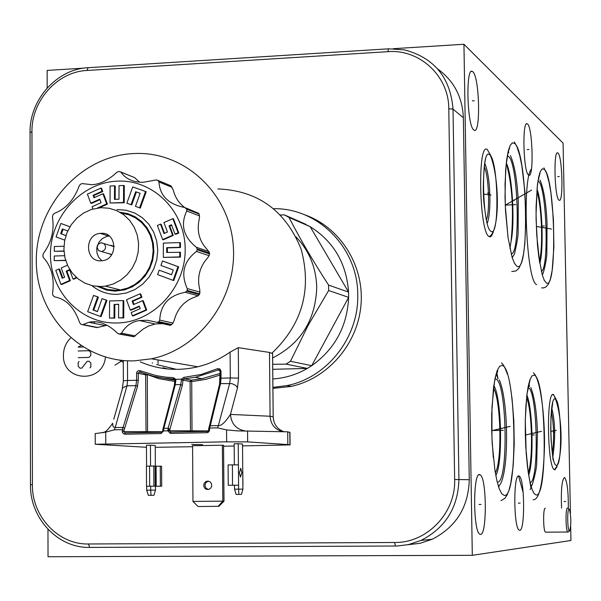 <?xml version="1.0" encoding="UTF-8"?>
<svg xmlns="http://www.w3.org/2000/svg" width="601" height="601" viewBox="0 0 601 601"><rect width="100%" height="100%" fill="white"/><g stroke="black" fill="none" stroke-linecap="round" stroke-linejoin="round"><path stroke-width="0.9" d="M47.967 529.323L48.02 556.736L472.311 555.316L570.95 540.494L570.672 526.408M570.417 513.494L563.084 143.151L463.942 44.264L393.287 48.696M83.772 68.138L47.148 70.437L47.178 87.971M472.311 555.316L463.942 44.264M437.731 69.01C453.943 80.842 462.485 97.084 463.356 117.736L469.268 479.703C468.457 507.139 456.114 526.987 432.232 539.24L420.272 543.266L407.778 544.746M30.05 132.543C29.374 99.841 56.832 69.017 88.137 67.695L388.592 48.816L404.608 49.898C434.32 57.891 450.457 77.642 453.019 109.142L458.931 479.47C458.097 507.56 445.469 527.866 421.061 540.404L408.522 544.589L397.306 546.001L89.684 547.406C57.824 548.217 29.84 518.242 30.471 484.691L30.05 132.543L31.966 131.844C31.327 100.893 57.32 71.714 86.95 70.475L387.848 51.671C419.648 48.959 448.932 76.079 448.782 108.751L454.649 479.5C455.881 512.969 427.003 543.071 394.579 542.485L88.452 543.98C58.312 544.761 31.815 516.409 32.409 484.646L31.966 131.844M303.836 214.482C339.527 226.524 364.108 264.613 361.051 304.121C358.166 343.637 327.981 378.735 290.599 386.511L273.387 388.329M306.638 215.646L312.197 217.855M558.028 153.112C562.423 156.23 563.528 203.484 559.125 200.216L558.953 200.103C554.558 197.729 553.348 149.589 557.773 152.924L558.028 153.112M527.573 124.031C532.741 127.803 533.921 178.895 528.745 175.191L528.519 175.041C523.343 172.141 522.036 120.02 527.227 123.791L527.573 124.031M472.822 71.759C479.538 76.845 480.86 134.722 474.151 130.199L473.791 129.966C467.067 126.015 465.55 66.831 472.288 71.384L472.822 71.759M479.545 474.572L480.267 474.858C486.78 478.306 487.073 535.108 480.545 534.432L479.636 534.116C473.047 530.495 472.995 472.589 479.545 474.572M518.768 475.932L519.294 476.135C524.733 478.794 525.191 531.006 519.745 530.337L519.084 530.112C513.592 527.347 513.307 474.166 518.768 475.932M561.559 508.1C560.898 490.221 561.837 480.026 564.392 477.51L564.745 477.637C567.239 481.656 568.433 491.979 568.328 508.619M545.866 532.155L545.423 532.163C543.169 531.081 542.981 507.71 545.227 508.243L545.25 508.243M493.338 232.016L491.415 236.088L490.183 236.847L489.169 236.606C479.245 233.068 477.239 142.009 487.223 149.416L490.829 155.712M557.104 466.692L554.858 469.839L554.287 469.621C547.158 466.646 546.301 390.462 553.401 394.572L555.948 398.959M483.347 187.752L483.797 199.006M531.449 168.994C521.766 178.73 526.536 282.523 536.701 284.589M536.993 188.947C542.23 202.327 543.995 249.753 539.781 263.471M536.836 191.261C541.771 205.61 543.327 246.771 539.405 261.142M506.335 163.104C512.277 174.373 515.147 222.505 511.053 241.512L509.903 248.446M506.327 163.164C512.375 185.634 513.953 211.747 511.053 241.512M493.812 385.534C501.625 397.141 503.112 463.499 495.81 475.489M493.466 388.096C500.926 399.778 502.353 460.742 495.352 472.912M526.852 395.075C532.771 408.102 533.996 461.838 528.662 475.151M526.589 397.419C532.216 411.189 533.32 458.728 528.287 472.792M322.692 223.745L310.251 217.337M272.914 387.367L286.827 385.617C327.079 377.834 358.925 337.311 357.738 294.851C358.008 248.033 318.245 207.886 273.74 208.697M298.314 220.995L310.199 226.69C333.653 241.519 346.446 263.328 348.572 292.109L348.64 297.352L328.649 290.516L328.589 285.092C313.324 261.585 300.124 239.025 288.998 217.404L284.453 214.91L280.472 214.955M328.589 285.092L348.572 292.109L310.199 226.69L288.998 217.404M272.689 364.289L285.948 364.123L290.463 361.291L308.043 325.539L328.649 290.516M272.629 357.963C300.831 343.502 315.533 320.063 316.727 287.639C316.194 267.761 309.297 250.857 296.045 236.937M272.831 378.953C285.032 378.164 296.533 374.648 307.344 368.421L311.716 365.686C334.922 349.083 347.235 326.305 348.64 297.352L311.716 365.686L290.463 361.291M272.734 369.307L307.344 368.421L285.948 364.123M305.789 224.278L284.453 214.91M271.945 353.133C302.311 324.217 312.032 289.554 301.109 249.13C285.603 210.643 257.852 190.577 217.855 188.917M133.174 153.571L136.164 153.458C185.108 152.061 229.409 193.252 233.248 245.313C237.628 297.307 200.261 348.798 151.452 358.805L134.346 360.855C81.345 362.628 36.007 315.495 36.3 260.789C35.827 206.113 80.632 156.072 133.174 153.571M176.506 369.382L156.658 364.552M146.471 447.287L95.236 444.252L226.652 441.833L226.554 429.903L237.192 430.879L287.706 431.818L287.834 444.575L290.095 444.905L242.534 445.889M234.187 446.025L223.572 446.205M192.59 446.716L155.246 447.294M290.088 444.755L289.967 432.502L287.706 431.818M273.17 416.876L273.17 416.831C273.65 424.261 277.264 429.227 284.003 431.736M272.561 353.658L269.481 352.426L270.082 416.245C270.788 424.742 275.153 429.895 283.184 431.713M272.561 353.305L273.17 416.831L270.082 416.245L230.453 414.412C231.28 423.6 236.02 429.076 244.675 430.834M269.481 352.426L238.289 347.663L230.093 352.103C219.327 359.601 207.676 364.702 195.152 367.391C176.078 371.253 157.747 369.397 140.183 361.817M238.289 347.663L238.544 378.119L237.515 387.795L230.453 414.412C225.217 422.338 221.176 426.071 218.336 425.606L217.615 427.874L209.606 428.025L209.614 429.955M226.554 429.903L217.615 427.874M226.652 441.833L247.65 441.893L287.834 444.575M191.734 444.492L202.605 444.65L191.734 444.492M150.558 466.03L150.445 445.213L155.231 445.491L155.343 466.248L160.257 466.181L160.377 486.194L155.456 486.254L155.479 490.131L150.686 490.131L150.671 486.232L146.539 486.269L155.238 486.171L155.126 466.023L146.434 466.151M150.445 445.213L146.456 445.281L146.569 466.113M238.236 443.741L242.519 444.034L242.902 489.139L238.62 489.131L238.589 485.195L228.252 485.292L228.087 464.926L238.417 464.843L238.236 443.741L234.165 443.808L234.337 464.836M192.959 501.444L224.008 501.129L223.564 445.303L222.37 445.228L192.583 445.724L192.959 501.444L198.06 506.508L218.155 506.32L222.813 501.144L222.37 445.228M102.959 432.81L103.38 432.367C105.385 432.374 108.473 429.339 112.627 423.254L112.973 426.252L113.935 427.258L115.212 427.559L114.385 429.805L105.716 432.134L95.198 433.622M139.92 371.989L139.334 371.929L138.26 373.259L136.592 373.229L136.622 380.275L138.29 380.305L137.509 386.496L135.939 385.617L126.976 385.834L127.57 380.501L136.622 380.275L135.939 385.617L123.07 427.409L115.212 427.559L126.976 385.834L122.694 387.758L113.784 419.19M167.837 368.991L163.021 367.729M238.544 378.119L230.303 377.969L229.687 383.37L218.336 425.606L210.29 425.756L220.522 383.588L221.04 378.194L230.303 377.969L230.093 352.103M219.681 383.911L220.139 378.254L221.04 378.194L220.988 371.08L220.086 371.14L219.545 384.535L209.456 426.056M237.515 387.795L235.735 385.399L231.858 383.588L220.522 383.588L219.605 384.016L208.885 428.197M136.592 373.229L136.96 371.831L138.305 370.689L140.003 370.712L140.191 372.049M174.5 384.963L174.974 380.223L175.853 380.102L175.702 379.314L173.456 377.653L166.094 377.173L156.395 375.663L140.003 370.712M220.101 371.133L217.472 368.714L200.914 374.543L183.763 377.398L181.54 379.171L180.743 384.542L175.289 384.678L175.853 380.102M217.472 368.714L219.846 368.901L220.988 371.08M174.996 380.208L173.764 379.013L173.456 377.653M183.763 377.398L184.237 378.773L183.035 380.125L181.374 379.967M219.853 370.411L218.343 369.991L195.287 377.3L201.906 378.698L191.118 380.155L184.109 378.795L195.287 377.3L184.237 378.773L191.246 380.14L190.074 381.477L193.777 381.312L206.09 379.299L220.116 375.032M207.044 432.72L208.87 431.894L209.614 429.963L208.705 430L207.044 432.72L170.376 433.389L167.799 430.842L168.408 430.729L169.497 430.744L170.789 432.066L170.376 433.389M208.75 428.31L209.358 426.177L210.29 425.756L209.606 428.025L208.69 428.393L208.72 429.993M114.385 429.805L122.213 429.662L123.934 430.316L124.67 428.295L123.07 427.409L122.213 429.662L122.476 432.72L124.497 434.2L125.211 432.9L123.941 431.586L122.228 431.578M145.87 374.123L145.645 374.866L147.298 374.896L147.568 432.495M190.509 431.706L190.074 381.477L183.035 380.125L182.313 385.421L180.743 384.542L168.107 428.212L163.878 428.295L175.289 384.678L174.403 385.083L162.706 430.849L161.797 432.187L163.066 430.827L162.721 429.97L163.314 428.49L163.878 428.295L163.585 430.925L163.066 430.827L163.314 428.49M168.686 428.385L169.497 429.843L168.408 430.729L168.686 428.385L168.107 428.212L167.799 430.842L163.585 430.925L161.038 433.554L161.797 432.187M220.101 373.439L201.906 378.698L191.268 380.148L191.711 381.5L192.027 431.676M148.342 495.359L153.901 495.314L148.342 495.359L146.697 490.176L146.674 486.277M155.456 486.277L161.707 486.201L161.594 466.226L160.257 466.181M161.707 486.201L160.377 486.194M153.901 495.314L155.479 490.131M146.697 490.176L150.686 490.131L151.039 495.337M150.671 486.232L155.238 486.171M153.879 486.171L153.773 465.985M236.11 494.42L241.429 494.375L236.11 494.42L234.54 489.176L234.51 485.24M241.865 472.799L240.791 468.487L239.386 472.739L240.46 477.059L241.865 472.799M242.691 465.001L242.947 485.232M241.429 494.375L242.902 489.139M234.54 489.176L238.62 489.131L238.867 494.39M238.417 464.843L238.589 485.195L228.252 485.292M208.337 489.507L205.903 488.102L204.918 485.36L205.94 482.505L208.412 481.116M203.694 485.353C204.175 488.508 205.918 489.845 208.938 489.364L210.778 488.11L211.732 486.036L211.462 483.617L210.147 481.882L208.171 481.078L205.895 481.536L204.28 483.121L203.694 485.353M224.008 501.129L218.967 506.297L218.155 506.32M94.049 321.745L94.365 322.985L95.266 323.563M95.544 327.35L96.934 327.59L107.091 325.261M119.306 334.088L121.507 333.187C125.684 325.967 131.634 321.745 139.364 320.543L147.388 320.273L157.477 322.391L158.904 321.67L159.738 320.085C160.482 304.579 169.001 295.316 185.288 292.281L187.279 290.486L187.257 288.6C180.54 273.725 183.606 261.337 196.452 251.451L197.346 249.806L196.422 247.289C183.448 236.929 180.217 224.834 186.738 210.996L186.738 209.223L184.732 207.503C168.445 204.287 159.851 195.776 158.957 181.968L158.108 180.563L156.35 179.932L143.391 182.268C133.475 182.531 125.947 179.128 120.809 172.059L118.998 171.42L116.902 172.254C108.796 179.872 100.585 184.034 92.261 184.732L81.946 183.56L80.354 184.349L79.234 185.837C74.111 199.81 65.809 208.998 54.33 213.408L53.083 214.542L52.415 217.029C54.526 230.288 51.513 242.443 43.37 253.479L42.799 256.003L43.377 257.566C51.558 266.468 54.623 278.413 52.565 293.386L52.858 295.234L54.503 296.871C66.027 298.885 74.404 307.472 79.632 322.632L80.759 324.149L82.615 324.743L88.91 322.271C98.421 320.258 107.977 323.939 117.578 333.307L119.306 334.088L133.903 336.695L143.256 329.017L148.297 326.133L155.148 323.999L162.405 323.623M158.221 322.113L171.135 324.991L173.013 323.083L174.162 320.453C177.355 308.373 184.68 300.417 196.121 296.586L198.142 295.775L199.727 293.919L187.279 290.486M199.727 293.919L199.81 289.705C196.827 277.715 199.457 267.077 207.698 257.799L209.103 255.665L209.614 253.104L197.338 248.964M209.614 253.104L207.645 250.024C199.277 241.407 196.497 231.009 199.307 218.847L199.532 215.924L198.766 213.347L186.333 208.524M184.717 207.503C178.97 203.221 175.184 197.504 173.358 190.352L170.969 185.844L157.417 180.187M139.507 182.148L134.632 177.618L120.718 171.931M185.754 207.901L198.766 213.347M171.135 324.991L168.904 324.923M116.97 181.164C152.894 179.075 185.176 210.846 185.176 249.16C185.709 287.458 153.713 322.174 117.571 322.977C81.428 324.345 50.259 292.176 50.469 254.591C50.146 217.021 81.037 182.696 116.97 181.164M94.545 197.496L93.824 195.543L102.733 191.546L101.561 188.368L100.825 188.098L87.408 194.115L90.766 203.183L91.51 203.446L99.961 199.66M99.21 207.811L107.414 204.145L103.65 194.01L102.921 193.747L93.996 197.744L93.08 195.272L102.005 191.276L100.825 188.098M110.036 202.995L124.227 202.762L124.302 185.754L123.588 185.476L119.043 185.656L118.983 199.194L114.46 199.367L114.536 185.829L110.118 185.994L110.036 202.995L123.513 202.499L123.588 185.476M115.182 199.337L115.257 186.1L114.536 185.829M136.382 191.967L140.153 193.304L135.458 206.346L140.303 208.104L146.208 191.749L145.51 191.479L132.731 186.926L126.849 203.213L131.747 204.941L136.382 191.967L140.146 193.319M164.524 233.331L161.158 224.346L160.475 224.105L157.364 225.48L162.638 239.566L172.577 235.194L169.061 225.818L171.488 224.751L175.004 234.12L178.129 232.745L172.833 218.644L163.923 222.58L167.469 232.039L164.013 233.556L160.475 224.105M162.638 239.566L163.322 239.799L173.253 235.427L169.745 226.059L171.661 225.217M175.004 234.12L175.68 234.352L178.805 232.985L173.509 218.892L172.833 218.644M163.329 257.393L180.435 257.123L180.443 252.3L166.687 252.473L166.702 247.672L179.789 247.289L179.797 242.586L163.367 243.097L163.329 257.393L179.759 256.905L179.774 252.082M167.371 252.458L167.379 247.897L180.458 247.507L180.465 242.812L179.797 242.586M171.563 274.695L159.175 270.18L157.575 274.604L173.096 280.359L177.994 266.671L162.51 260.954L160.94 265.447L173.276 269.954L171.54 274.74L159.175 270.18M173.096 280.359L173.772 280.554L178.67 266.874L162.51 260.954M134.008 304.369L132.836 301.206L141.956 297.24L140.754 294.009L140.048 293.829L126.465 299.749L130.274 310.041L139.304 306.119L140.236 308.636L131.206 312.558L132.4 315.788L146.013 309.891L142.58 300.65L133.452 304.617L132.122 301.033L141.25 297.059L140.048 293.829M130.274 310.041L130.988 310.206L139.455 306.533M132.4 315.788L133.106 315.946L146.712 310.056L143.286 300.823L142.58 300.65M114.829 304.489L118.645 304.211L118.57 317.869L123.738 317.921L123.806 300.778L123.092 300.613L109.57 300.943L109.487 318.072L114.768 318.124L114.829 304.489L118.645 304.399M100.359 316.464L101.096 316.622L106.97 300.357L102.057 298.667L97.43 311.634L92.982 309.951L97.662 296.947L93.553 295.399L87.671 311.701L100.359 316.464L106.242 300.184L102.057 298.667M97.467 311.528L93.726 310.116L98.399 297.127L93.553 295.399M62.835 278.038L59.612 269.21L58.845 269.015L55.803 270.36L60.904 284.341L61.67 284.528L70.385 280.697L66.944 271.306L69.739 270.074M70.385 280.697L69.618 280.509L66.185 271.111L69.566 269.616L73.006 279.014L73.765 279.202L76.8 277.797M63.969 246.23L54.315 246.538L54.285 251.293L63.999 251.226M64.54 255.71L54.255 256.011L54.225 260.646L65.712 260.534M65.945 235.562L61.43 233.917L63.12 229.236M69.956 226.757L60.881 223.452L56.073 236.929L64.743 240.145M117.09 209.561L126.052 210.215L134.594 212.964L142.287 217.667L148.74 224.113L153.616 231.963L156.666 240.828L157.74 250.264L156.778 259.79L153.818 268.917L149.018 277.189L142.625 284.175L134.962 289.524L126.428 292.98L117.45 294.362C107.857 294.58 99.33 291.658 91.878 285.61M90.766 203.183L99.774 199.156L101.081 202.68L92.066 206.714L92.907 208.99M102.733 191.546L102.005 191.276M93.824 195.543L93.08 195.272M107.414 204.145L106.685 203.889L102.921 193.747M97.415 208.029L106.685 203.889M124.227 202.762L123.513 202.499M126.849 203.213L131.041 204.686L135.676 191.689M131.747 204.941L131.041 204.686M140.303 208.104L139.597 207.848L145.51 191.479M135.458 206.346L139.597 207.848M178.805 232.985L178.129 232.745M169.745 226.059L169.061 225.818M173.253 235.427L172.577 235.194M180.458 247.507L179.789 247.289M167.379 247.897L166.702 247.672M180.435 257.123L179.759 256.905M178.67 266.874L177.994 266.671M146.712 310.056L146.013 309.891M141.956 297.24L141.25 297.059M132.836 301.206L132.122 301.033M123.738 317.921L123.017 317.764L123.092 300.613M118.57 317.869L123.017 317.764M114.768 318.124L114.04 317.967L114.107 304.324M109.487 318.072L114.04 317.967M106.97 300.357L106.242 300.184M98.399 297.127L97.662 296.947M93.726 310.116L92.982 309.951M66.944 271.306L66.185 271.111M60.904 284.341L69.618 280.509M67.485 265.191L61.212 267.963L64.608 277.256L62.234 278.301L58.845 269.015M76.823 277.865L76.064 277.67L75.771 276.858M73.006 279.014L76.064 277.67M54.225 260.646L65.644 260.308M54.285 251.293L63.984 250.993M69.934 226.787L60.881 223.452M61.43 233.917L60.663 233.684L62.369 228.966L67.74 230.942M65.93 235.607L60.663 233.684M97.647 286.482L106.7 290.118L115.016 291.147L124.52 289.9L132.235 286.88L139.214 282.185L145.111 276.039L149.657 268.73L152.631 260.616L153.879 252.074L153.36 243.518L151.084 235.344L147.17 227.952L141.813 221.679L135.255 216.833L127.825 213.625L119.862 212.206M99.42 286.557L107.662 289.539L116.421 290.336L120.44 289.96L127.855 288.007L134.782 284.506L140.934 279.593L146.043 273.485L149.882 266.446L152.293 258.768L153.165 250.782L152.474 242.842L150.235 235.276L146.554 228.418L141.596 222.55L135.571 217.923L128.734 214.737L121.387 213.122M100.968 207.691L109.006 208.239L116.684 210.605L123.648 214.685L129.576 220.289L134.173 227.155L137.231 234.968L138.598 243.352L138.207 251.924L136.066 260.263L132.295 267.978L127.059 274.717L120.613 280.141L113.258 284.018L105.355 286.151L101.261 286.534L93.027 285.866L85.207 283.296L78.183 278.954L72.293 273.064L67.823 265.912L64.983 257.852L63.909 249.272L64.653 240.588L67.177 232.226L71.361 224.579L76.996 218.028L83.817 212.889L91.495 209.411L100.968 207.691M101.066 233.323L100.292 233.376C84.065 234.398 84.929 262.119 101.163 260.811L102.275 260.714C118.352 259.332 117.112 231.926 101.066 233.323M101.832 260.766L98.774 257.446L97.001 253.186L96.738 248.498L97.189 246.17L99.18 241.88L102.41 238.522L106.505 236.478L109.239 235.998M108.037 253.449L111.651 254.794M114.167 246.387L111.275 245.396M110.975 245.418L110.404 245.524M97.114 247.304L98.248 244.201L101.058 242.669L104.258 243.736L105.588 246.433L105.408 248.378L104.499 250.054L101.704 251.594L98.489 250.542L97.114 247.304M569.057 509.115L569.568 509.648C571.243 518.085 571.25 525.199 569.583 530.991L569.485 531.021C567.457 531.81 567.006 508.679 569.057 509.115M545.423 532.163L567.742 532.028C565.616 530.946 565.391 507.514 567.509 508.055L567.727 508.13M568.17 532.013L567.742 532.028M70.663 338.002C65.945 342.66 63.533 348.362 63.421 355.116C62.339 381.868 102.996 383.971 105.445 357.099M79.084 361.494L78.183 362.478L78.198 366.302L80.008 368.173L81.811 368.128L87.213 361.276L89.016 361.224L90.834 363.094L90.849 366.933L89.947 367.91M78.153 350.992L88.986 350.683L90.796 352.547L90.804 355.424L89.008 357.392L78.175 357.685M82.915 347.025L78.145 347.16L80.797 345.673M123.28 362.268L119.479 360.082M114.979 365.168L122.469 360.427M557.713 176.626L559.276 176.551M527.197 149.559L528.895 149.469M472.348 100.885L474.272 100.78M479.065 504.479L481.018 504.464M518.362 503.112L520.143 503.097M564.069 501.527L565.654 501.512M487.486 193.131L489.357 193.049M487.509 194.739L489.379 194.656M491.055 195.04L483.527 194.048M553.318 432.172L554.941 432.142M553.296 430.782L554.911 430.752M556.346 430.331L550.741 431.428M542.711 226.051L544.348 225.984M542.741 227.726L544.378 227.659M551.455 229.041L536.31 226.457M512.991 204.753L514.756 204.678M512.728 200.396L514.494 200.321M531.569 190.081L505.268 205.136M500.4 430.369L502.278 430.331M500.37 428.445L502.248 428.415M510.159 426.357L491.716 430.677M532.478 434.989L534.214 434.959M532.441 433.223L534.184 433.193M541.501 431.3L525.334 435.064M515.763 204.633L505.276 205.091M505.358 205.091L515.681 204.64M503.322 430.316L492.324 430.511M492.407 430.511L503.232 430.316M86.95 70.475L88.137 67.695M387.848 51.671L388.592 48.816M448.782 108.751L453.019 109.142L463.356 117.736M454.649 479.5L469.268 479.703M394.579 542.485L395.42 546.039M88.452 543.98L89.684 547.406M32.409 484.646L30.471 484.691M484.241 166.702C488.726 174.823 490.213 211.267 486.412 219.726M551.35 411.467C553.949 425.245 554.272 439.068 552.319 452.944M541.343 271.344C549.337 268.745 546.61 186.062 538.361 181.209L538.045 180.991M510.489 155.651C514.636 165.365 517.221 180.503 518.257 201.065L518.137 232.557C518.107 236.463 516.868 243.645 514.426 254.103L512.21 257.679M511.143 253.892C520.887 254.493 518.25 162.435 508.356 156.343L507.379 155.862M499.288 379.907C508.957 401.506 509.055 475.166 499.303 485.458L498.387 486.277M497.358 482.055C508.829 484.226 506.974 379.885 495.577 378.998L495.074 378.946M527.963 387.63C537.422 388.096 539.555 481.709 530.105 482.58M158.048 363.597L158.025 359.939M247.552 430.857L247.65 441.893M289.945 444.74L289.817 432.179M105.716 432.134L105.761 443.891M174.929 379.862L175.702 379.314L181.54 379.171L183.125 379.659M127.48 360.795L127.57 380.501L123.363 380.771L123.273 360.51M146.043 432.525L145.645 374.866L138.26 373.259L138.29 380.305M173.809 379.036L163.885 378.254L156.545 377.015L149.326 375.227L139.965 372.004M139.334 371.929L154.036 376.429L163.818 378.217L173.764 379.013L174.899 379.757L174.343 385.617L163.036 428.768M182.313 385.421L169.497 430.744L208.374 430.909M161.038 433.554L124.775 434.215M123.934 430.316L123.941 431.586L162.375 431.751M124.67 428.295L137.509 386.496M123.363 380.921L122.206 389.478M159.851 377.616L174.974 380.102M170.789 432.066L207.435 431.398M125.211 432.9L161.459 432.239M147.395 374.611L158.882 378.675L174.921 381.44M155.456 486.254L155.343 466.248M156.08 466.241L156.192 486.247M149.559 466.045L149.672 486.217M232.542 485.24L232.377 464.858M120.809 172.059L134.632 177.618M158.957 181.968L172.179 187.384M209.073 251.586L196.422 247.289M186.738 210.996L199.532 215.924M200.073 292.161L187.257 288.6M196.452 251.451L209.103 255.665M173.013 323.083L159.738 320.085M185.288 292.281L198.142 295.775M135.398 335.944L121.507 333.187M156.929 322.406L169.655 325.231M97.505 327.477L83.006 324.585M158.108 180.563L170.969 185.844M186.738 209.223L199.164 214.039M197.346 249.806L209.621 253.93M186.881 291.23L199.337 294.64M171.811 324.555L158.904 321.67M133.61 336.725L120.095 334.066M489.68 154.788C480.665 145.502 482.055 227.824 490.994 231.325C499.754 238.259 498.379 160.069 489.68 154.788M555.144 399.019C548.615 395.548 549.968 466.601 556.428 465.309C562.799 467.127 561.462 399.177 555.144 399.019M544.123 169.212L542.155 168.896L540.322 171.465L538.721 176.829L537.437 184.755L536.084 206.594L536.092 219.373L537.489 245.276L538.804 257.003L542.29 274.988L544.281 280.344L546.294 282.906C557.518 291.365 555.271 176.664 544.123 169.212M514.569 143.369L512.27 142.88L510.121 145.502L508.228 151.174L506.696 159.633L505.614 170.466L505.013 196.94L505.539 211.161L508.085 237.786L512.127 257.408L514.441 263.298L516.792 266.168C529.879 275.791 527.58 152.293 514.569 143.369M508.191 151.317L508.574 152.504M502.098 365.438L499.604 366.31L497.267 370.426L495.201 377.646L493.526 387.63L491.701 413.819L491.656 428.633L492.211 443.553L494.954 470.5L496.989 481.093L499.326 489.011L501.827 493.872L504.374 495.479C518.55 497.583 516.176 367.121 502.098 365.438M496.291 373.319L497.883 378.645M533.981 375.129L531.87 375.986L529.894 379.832L528.166 386.526L526.769 395.758L525.289 419.889L525.289 433.516L525.785 447.242L528.174 472.018L529.917 481.762L531.915 489.049L534.049 493.526L536.22 495.014C548.277 497.027 545.971 376.339 533.981 375.129M528.745 383.859L529.406 386.285M432.232 539.24L421.061 540.404M557.773 152.924L557.247 152.954M527.227 123.791L526.566 123.829M472.288 71.384L471.334 71.444M480.267 474.858L478.734 474.873M484.714 163.404C490.544 175.252 491.595 212.318 487.231 223.234M553.739 394.729L552.582 394.752M551.741 408.094C555.189 421.384 555.579 437.528 552.897 456.512M539.983 179.999C543.785 188.864 546.136 203.236 547.038 223.114L546.85 253.186C546.902 259.031 543.064 275.927 542.222 274.544M498.777 485.991L498.417 486.367M530.788 387.54C534.612 397.284 536.828 412.316 537.429 432.645L536.701 463.431C536.881 468.427 531.945 488.14 531.201 485.976M291.282 386.36L286.827 385.617M151.452 358.805L197.797 366.79M273.192 416.876L273.643 420.602M95.198 433.516L95.236 444.252M273.192 416.839L272.584 353.606M152.399 362.749L152.399 363.139M219.733 370.201L218.636 369.9L220.086 371.14L220.139 378.254M208.69 428.393L208.705 430L207.796 431.338M139.342 371.929L140.559 372.199M159.385 377.533L174.974 380.125M146.434 466.121L146.539 486.269M240.362 468.495L240.791 468.487M207.803 481.251L206.586 481.243M139.364 320.543L155.148 323.999M88.91 322.271L105.002 325.547M157.477 322.391L170.481 325.276M133.903 336.695L120.38 334.036M120.44 289.96L105.355 286.151M100.292 233.376L108.721 236.043M114.167 246.673L104.101 243.6M111.809 254.561L101.704 251.594M96.934 327.59L82.615 324.743M569.583 530.991L568.088 532.073M489.424 153.24C499.521 174.403 500.543 231.107 489.214 236.636M485.533 159.55C485.6 155.667 481.153 186.595 484.646 208.472M554.58 396.848C563.31 416.523 563.287 463.168 554.212 469.569M552.672 403.038L550.989 416.681L550.704 428.558L551.132 441.021L553.078 460.005M543.905 167.882L546.534 173.156L549.036 182.148L550.967 193.176L553.431 219.5L553.882 247.139L552.161 270.442L550.396 279.119L548.33 284.243L545.723 287.075L543.62 287.894L541.636 287.887M539.48 173.561L540.006 173.201L538.06 180.878L537.204 187.347L536.054 214.256L536.723 234.916L539.6 262.404M514.351 141.979L516.935 146.719L519.692 155.291L521.878 165.861L524.846 191.178L525.883 218.794L524.823 243.878L523.516 254.088L521.66 262.186L519.114 267.971L516.041 270.931L511.774 271.554M508.288 150.911L508.784 152.834M512.443 257.453L512.307 257.979M509.047 148.244L509.648 147.703L508.07 152.519L506.117 165.102L505.05 183.951L505.291 205.79L507.995 237.162M501.444 362.929C503.277 364.198 505.246 367.932 507.334 374.145M510.707 389.155L512.09 399.041L513.847 421.053L514.231 444.079L513.194 465.587L510.79 483.234L509.062 490.07L506.928 495.352L504.968 498.214L501.069 500.625M493.323 457.669L491.941 437.768L491.971 407.027L494.413 382.341L495.562 376.827L497.801 370.915C496.516 369.878 496.591 372.5 498.026 378.773M499.198 485.585L498.687 487.208M518.55 475.954L523.208 492.797M533.372 372.808C540.029 377.864 544.897 413.3 544.498 446.453C543.289 482.393 539.51 500.16 533.162 499.747M528.842 383.438L529.511 386.39M530.014 380.17L527.152 393.242L525.913 405.788L525.297 420.76L526.16 452.891L527.543 467.36L530.961 488.14L530.097 489.56"/></g></svg>
